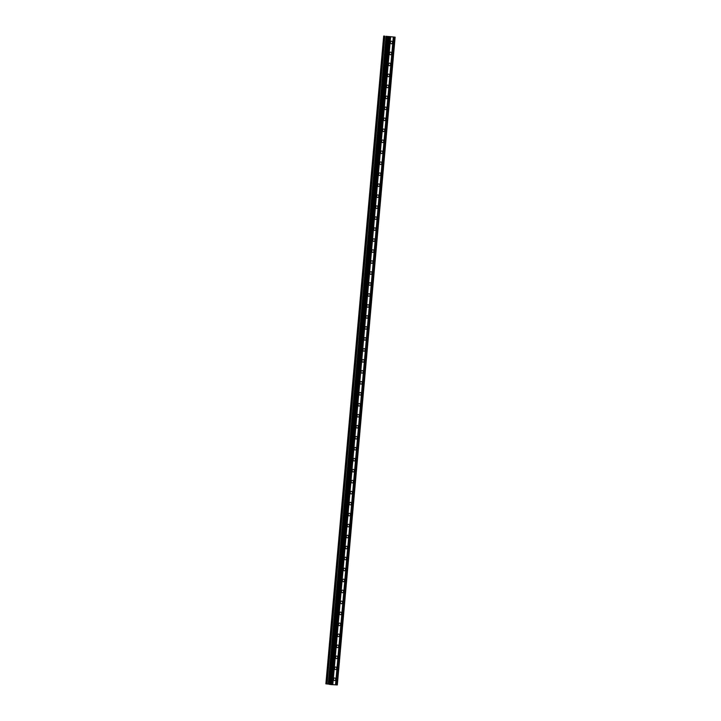 <?xml version="1.0" encoding="UTF-8"?>
<svg xmlns="http://www.w3.org/2000/svg" width="721" height="721" viewBox="0 0 721 721"><rect width="100%" height="100%" fill="white"/><g stroke="black" fill="none" stroke-linecap="round" stroke-linejoin="round"><path stroke-width="1.08" d="M333.589 679.218A1.289 1.054 -81.4 0 1 335.707 679.344A1.289 1.054 -81.4 0 1 333.589 679.218M334.571 668.241A1.289 1.054 -81.4 0 1 336.68 668.367A1.289 1.054 -81.4 0 1 334.571 668.241M335.553 657.264A1.289 1.054 -81.4 0 1 337.662 657.381A1.289 1.054 -81.4 0 1 335.553 657.264M336.527 646.277A1.289 1.054 -81.4 0 1 338.645 646.404A1.289 1.054 -81.4 0 1 336.527 646.277M337.509 635.3A1.289 1.054 -81.4 0 1 339.618 635.426A1.289 1.054 -81.4 0 1 337.509 635.3M338.491 624.323A1.289 1.054 -81.4 0 1 340.6 624.449A1.289 1.054 -81.4 0 1 338.491 624.323M339.465 613.346A1.289 1.054 -81.4 0 1 341.583 613.472A1.289 1.054 -81.4 0 1 339.465 613.346M340.447 602.359A1.289 1.054 -81.4 0 1 342.565 602.486A1.289 1.054 -81.4 0 1 340.447 602.359M341.43 591.382A1.289 1.054 -81.4 0 1 343.538 591.508A1.289 1.054 -81.4 0 1 341.43 591.382M342.412 580.405A1.289 1.054 -81.4 0 1 344.521 580.531A1.289 1.054 -81.4 0 1 342.412 580.405M343.385 569.428A1.289 1.054 -81.4 0 1 345.503 569.554A1.289 1.054 -81.4 0 1 343.385 569.428M344.368 558.442A1.289 1.054 -81.4 0 1 346.486 558.568A1.289 1.054 -81.4 0 1 344.368 558.442M345.35 547.464A1.289 1.054 -81.4 0 1 347.459 547.59A1.289 1.054 -81.4 0 1 345.35 547.464M346.332 536.487A1.289 1.054 -81.4 0 1 348.441 536.613A1.289 1.054 -81.4 0 1 346.332 536.487M347.306 525.51A1.289 1.054 -81.4 0 1 349.424 525.636A1.289 1.054 -81.4 0 1 347.306 525.51M348.288 514.533A1.289 1.054 -81.4 0 1 350.397 514.659A1.289 1.054 -81.4 0 1 348.288 514.533M349.27 503.546A1.289 1.054 -81.4 0 1 351.379 503.673A1.289 1.054 -81.4 0 1 349.27 503.546M350.244 492.569A1.289 1.054 -81.4 0 1 352.362 492.695A1.289 1.054 -81.4 0 1 350.244 492.569M351.226 481.592A1.289 1.054 -81.4 0 1 353.344 481.718A1.289 1.054 -81.4 0 1 351.226 481.592M352.209 470.615A1.289 1.054 -81.4 0 1 354.317 470.741A1.289 1.054 -81.4 0 1 352.209 470.615M353.191 459.628A1.289 1.054 -81.4 0 1 355.3 459.755A1.289 1.054 -81.4 0 1 353.191 459.628M354.164 448.651A1.289 1.054 -81.4 0 1 356.282 448.777A1.289 1.054 -81.4 0 1 354.164 448.651M355.147 437.674A1.289 1.054 -81.4 0 1 357.265 437.8A1.289 1.054 -81.4 0 1 355.147 437.674M356.129 426.697A1.289 1.054 -81.4 0 1 358.238 426.823A1.289 1.054 -81.4 0 1 356.129 426.697M357.111 415.72A1.289 1.054 -81.4 0 1 359.22 415.837A1.289 1.054 -81.4 0 1 357.111 415.72M358.085 404.733A1.289 1.054 -81.4 0 1 360.203 404.86A1.289 1.054 -81.4 0 1 358.085 404.733M359.067 393.756A1.289 1.054 -81.4 0 1 361.176 393.882A1.289 1.054 -81.4 0 1 359.067 393.756M360.049 382.779A1.289 1.054 -81.4 0 1 362.158 382.905A1.289 1.054 -81.4 0 1 360.049 382.779M361.023 371.802A1.289 1.054 -81.4 0 1 363.141 371.928A1.289 1.054 -81.4 0 1 361.023 371.802M362.005 360.815A1.289 1.054 -81.4 0 1 364.123 360.942A1.289 1.054 -81.4 0 1 362.005 360.815M362.987 349.838A1.289 1.054 -81.4 0 1 365.096 349.964A1.289 1.054 -81.4 0 1 362.987 349.838M363.97 338.861A1.289 1.054 -81.4 0 1 366.079 338.987A1.289 1.054 -81.4 0 1 363.97 338.861M364.943 327.884A1.289 1.054 -81.4 0 1 367.061 328.01A1.289 1.054 -81.4 0 1 364.943 327.884M365.926 316.898A1.289 1.054 -81.4 0 1 368.034 317.024A1.289 1.054 -81.4 0 1 365.926 316.898M366.908 305.92A1.289 1.054 -81.4 0 1 369.017 306.046A1.289 1.054 -81.4 0 1 366.908 305.92M367.881 294.943A1.289 1.054 -81.4 0 1 369.999 295.069A1.289 1.054 -81.4 0 1 367.881 294.943M368.864 283.966A1.289 1.054 -81.4 0 1 370.982 284.092A1.289 1.054 -81.4 0 1 368.864 283.966M369.846 272.989A1.289 1.054 -81.4 0 1 371.955 273.106A1.289 1.054 -81.4 0 1 369.846 272.989M370.828 262.002A1.289 1.054 -81.4 0 1 372.937 262.129A1.289 1.054 -81.4 0 1 370.828 262.002M371.802 251.025A1.289 1.054 -81.4 0 1 373.92 251.151A1.289 1.054 -81.4 0 1 371.802 251.025M372.784 240.048A1.289 1.054 -81.4 0 1 374.902 240.174A1.289 1.054 -81.4 0 1 372.784 240.048M373.766 229.071A1.289 1.054 -81.4 0 1 375.875 229.197A1.289 1.054 -81.4 0 1 373.766 229.071M374.749 218.084A1.289 1.054 -81.4 0 1 376.858 218.211A1.289 1.054 -81.4 0 1 374.749 218.084M375.722 207.107A1.289 1.054 -81.4 0 1 377.84 207.233A1.289 1.054 -81.4 0 1 375.722 207.107M376.704 196.13A1.289 1.054 -81.4 0 1 378.813 196.256A1.289 1.054 -81.4 0 1 376.704 196.13M377.687 185.153A1.289 1.054 -81.4 0 1 379.796 185.279A1.289 1.054 -81.4 0 1 377.687 185.153M378.66 174.167A1.289 1.054 -81.4 0 1 380.778 174.293A1.289 1.054 -81.4 0 1 378.66 174.167M379.643 163.189A1.289 1.054 -81.4 0 1 381.76 163.316A1.289 1.054 -81.4 0 1 379.643 163.189M380.625 152.212A1.289 1.054 -81.4 0 1 382.734 152.338A1.289 1.054 -81.4 0 1 380.625 152.212M381.607 141.235A1.289 1.054 -81.4 0 1 383.716 141.361A1.289 1.054 -81.4 0 1 381.607 141.235M382.581 130.258A1.289 1.054 -81.4 0 1 384.699 130.384A1.289 1.054 -81.4 0 1 382.581 130.258M383.563 119.271A1.289 1.054 -81.4 0 1 385.681 119.398A1.289 1.054 -81.4 0 1 383.563 119.271M384.545 108.294A1.289 1.054 -81.4 0 1 386.654 108.42A1.289 1.054 -81.4 0 1 384.545 108.294M385.528 97.317A1.289 1.054 -81.4 0 1 387.637 97.443A1.289 1.054 -81.4 0 1 385.528 97.317M386.501 86.34A1.289 1.054 -81.4 0 1 388.619 86.466A1.289 1.054 -81.4 0 1 386.501 86.34M387.483 75.354A1.289 1.054 -81.4 0 1 389.592 75.48A1.289 1.054 -81.4 0 1 387.483 75.354M388.466 64.376A1.289 1.054 -81.4 0 1 390.575 64.502A1.289 1.054 -81.4 0 1 388.466 64.376M389.439 53.399A1.289 1.054 -81.4 0 1 391.557 53.525A1.289 1.054 -81.4 0 1 389.439 53.399M390.421 42.422A1.289 1.054 -81.4 0 1 392.539 42.548A1.289 1.054 -81.4 0 1 390.421 42.422M388.989 36.627L389.7 36.672L388.989 36.627M388.835 36.546L389.764 36.681M390.367 36.681L389.628 36.591M391.206 36.762L390.241 36.708M386.132 36.311L395.126 37.15L386.132 36.311L328.316 684.085L329.389 684.247M383.68 36.059L325.874 683.832L326.937 683.941L384.753 36.167L326.937 683.95L328.316 684.085M329.38 684.319L387.195 36.546L329.443 684.328M387.285 36.555L329.443 684.373L331.137 684.59L337.32 684.932L395.126 37.15M329.443 684.373L387.285 36.6L329.443 684.373M393.324 37.077L335.517 684.851M390.611 36.915L332.796 684.689M393.378 37.068L335.562 684.842M393.828 37.095L336.013 684.869M394.081 37.122L336.265 684.896M394.991 37.177L337.176 684.95M388.186 36.735L330.371 684.517M388.952 36.816L331.137 684.59M389.854 36.87L332.048 684.644M389.899 36.861L332.093 684.635M390.358 36.888L332.543 684.662M383.923 36.095L326.108 683.868M384.131 36.113L326.316 683.887M384.158 36.113L326.352 683.896M384.536 36.14L326.721 683.923M384.663 36.158L326.856 683.932M384.834 36.185L327.028 683.959M386.059 36.302L328.244 684.085"/></g></svg>
